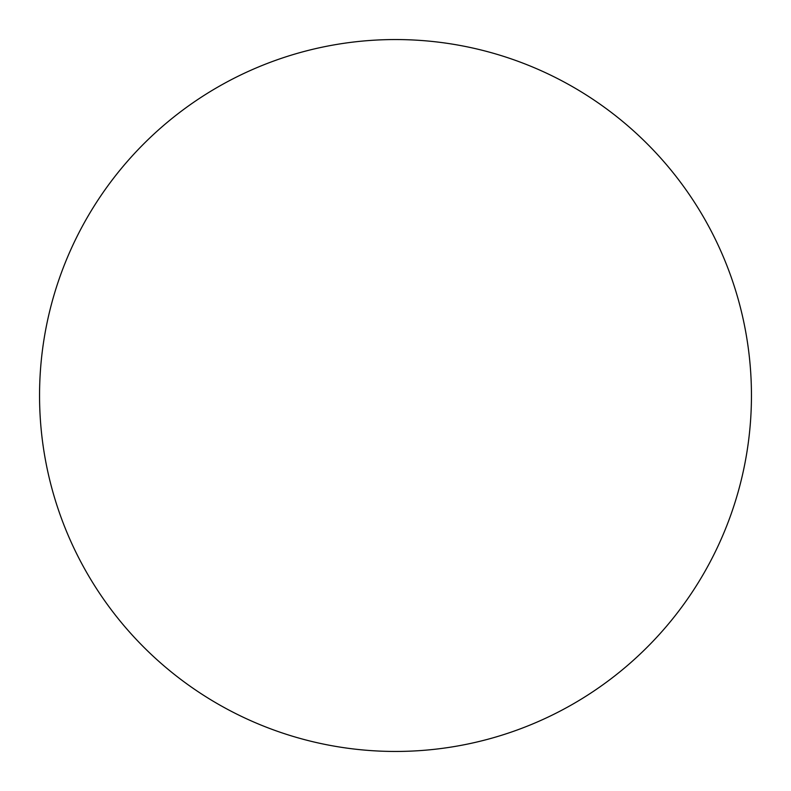 <?xml version="1.0" encoding="UTF-8"?>
<svg xmlns="http://www.w3.org/2000/svg" width="791" height="791" viewBox="0 0 791 791"><rect width="100%" height="100%" fill="white"/><g stroke="black" fill="none" stroke-linecap="round" stroke-linejoin="round"><path stroke-width="1.19" d="M751.45 395.5A355.95 355.95 0 0 0 395.5 39.55A355.95 355.95 0 0 0 39.55 395.5A355.95 355.95 0 0 0 395.5 751.45A355.95 355.95 0 0 0 751.45 395.5"/></g></svg>
